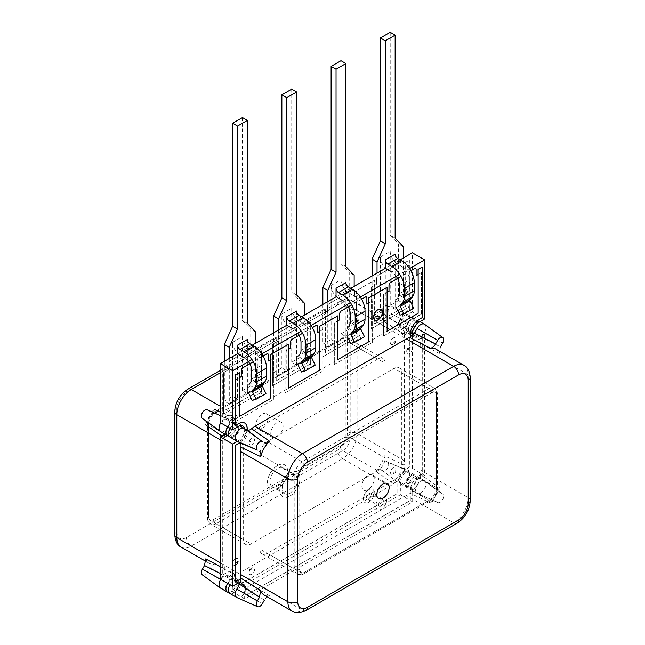 <?xml version="1.0" encoding="UTF-8"?>
<svg xmlns="http://www.w3.org/2000/svg" width="645" height="645" viewBox="0 0 645 645"><rect width="100%" height="100%" fill="white"/><g stroke="black" fill="none" stroke-linecap="round" stroke-linejoin="round"><path stroke-width="0.48" stroke-dasharray="3.23 2.42" d="M288.613 349.324L285.122 351.348L285.122 392.861L322.992 370.94L322.992 329.426L319.541 331.417L319.541 370.085L288.517 388L288.517 344.212M285.122 392.861L322.992 370.94M323.04 370.964L322.992 329.426M317.622 332.522L317.574 326.378A2.193 1.266 120 0 0 317.147 325.394M323.04 329.45L319.646 331.417M312.365 327.596L302.513 333.288M312.39 327.644L302.537 333.328M288.613 349.267L285.074 351.315L285.074 392.829M239.368 377.76L235.868 379.776L235.868 421.298L273.794 399.4L273.746 357.854L270.295 359.846L270.295 398.521L239.271 416.428L239.271 372.6M273.794 399.4L273.746 357.854M268.376 360.958L268.328 354.815A2.193 1.266 120 0 0 267.893 353.823M273.794 357.886L270.392 359.846M263.112 356.032L253.267 361.716M263.136 356.072L253.292 361.764M239.368 377.704L235.82 379.752L235.82 421.266L273.746 399.368M337.867 320.896L334.32 322.887L334.32 364.401L372.246 342.503L372.246 300.989L368.795 302.981L368.795 341.648L337.77 359.563L337.77 315.776M334.368 322.911L334.32 364.401M334.368 364.425L372.246 342.503M372.294 342.535L372.246 300.989M366.876 304.085L366.828 297.95A2.193 1.266 120 0 0 366.392 296.958M372.294 301.013L368.892 302.981M361.611 299.167L351.767 304.851M361.635 299.207L351.791 304.892M337.867 320.839L334.32 322.887M387.113 292.459L383.573 294.451L383.573 335.964L421.491 314.067L421.491 272.553L418.049 274.544L418.049 313.22L387.016 331.127L387.016 287.339M383.622 294.475L383.573 335.964M383.622 335.989L421.491 314.067M421.54 314.099L421.491 272.553M416.122 275.657L416.073 269.513A2.193 1.266 120 0 0 415.646 268.522M421.54 272.585L418.145 274.544M410.865 270.731L401.013 276.415M410.889 270.771L401.037 276.463M387.113 292.403L383.573 294.451M381.187 496.803A7.659 4.426 120 0 0 376.18 503.56A7.659 4.426 120 0 0 377.357 509.695A7.659 4.426 120 0 0 381.187 509.316A7.659 4.426 120 0 0 386.194 502.568A7.659 4.426 120 0 0 385.017 496.424A7.659 4.426 120 0 0 381.187 496.803M381.139 496.779A7.659 4.426 120 0 0 376.132 503.527A7.659 4.426 120 0 0 377.309 509.671A7.659 4.426 120 0 0 381.139 509.284A7.659 4.426 120 0 0 386.145 502.536A7.659 4.426 120 0 0 384.968 496.4A7.659 4.426 120 0 0 381.139 496.779M368.779 502.149A7.659 4.426 120 0 0 373.778 495.4A7.659 4.426 120 0 0 372.608 489.257A7.659 4.426 120 0 0 368.779 489.636A7.659 4.426 120 0 0 363.772 496.392A7.659 4.426 120 0 0 364.941 502.528A7.659 4.426 120 0 0 368.779 502.149M368.827 489.668A7.659 4.426 -60 0 1 372.657 489.289A7.659 4.426 -60 0 1 373.826 495.425A7.659 4.426 -60 0 1 368.827 502.181A7.659 4.426 -60 0 1 364.997 502.56A7.659 4.426 -60 0 1 363.82 496.416A7.659 4.426 -60 0 1 368.827 489.668M289.879 493.151A10.796 6.232 120 0 0 296.926 483.637A10.796 6.232 120 0 0 295.273 474.986A10.796 6.232 120 0 0 289.879 475.518A10.796 6.232 120 0 0 282.824 485.032A10.796 6.232 120 0 0 284.477 493.683A10.796 6.232 120 0 0 289.879 493.151M277.568 486.04A10.796 6.232 120 0 0 284.614 476.526A10.796 6.232 120 0 0 282.962 467.875A10.796 6.232 120 0 0 277.568 468.415A10.796 6.232 120 0 0 270.513 477.929A10.796 6.232 120 0 0 272.166 486.58A10.796 6.232 120 0 0 277.568 486.04M381.139 505.874A3.483 2.008 120 0 0 383.412 502.81A3.483 2.008 120 0 0 382.88 500.012A3.483 2.008 120 0 0 381.139 500.189A3.483 2.008 120 0 0 378.865 503.261A3.483 2.008 120 0 0 379.397 506.051A3.483 2.008 120 0 0 381.139 505.874M368.827 498.77A3.483 2.008 120 0 0 371.101 495.699A3.483 2.008 120 0 0 370.569 492.909A3.483 2.008 120 0 0 368.827 493.078A3.483 2.008 120 0 0 366.545 496.15A3.483 2.008 120 0 0 367.086 498.94A3.483 2.008 120 0 0 368.827 498.77M371.254 287.339L371.254 328.853L409.18 306.964L409.18 265.45L403.762 268.57L403.762 262.402A2.193 1.266 120 0 0 403.31 261.402A2.193 1.266 120 0 0 402.214 261.507L378.228 275.359A2.193 1.266 120 0 0 376.672 278.043L376.672 284.211L371.206 287.315L371.254 328.853M261.427 392.265L261.427 350.751L256.017 353.879L256.017 347.703A2.193 1.266 120 0 0 255.557 346.704A2.193 1.266 120 0 0 254.461 346.808L230.475 360.66A2.193 1.266 120 0 0 228.927 363.345L228.927 369.512L223.509 372.641L223.509 414.154L261.427 392.265L261.427 350.751M220.364 579.178L226.185 575.824A8.708 5.023 -60 0 1 230.531 575.388A8.708 5.023 -60 0 1 232.337 579.379L232.337 591.788L400.351 494.779L400.351 482.379A8.708 5.023 -60 0 1 406.503 471.713L412.324 468.351L412.324 326.072L406.503 329.426A8.708 5.023 -60 0 1 402.149 329.861A8.708 5.023 -60 0 1 400.819 322.879A8.708 5.023 -60 0 1 406.503 315.212L412.324 311.849L412.324 252.784M220.364 422.677L226.185 419.323A8.708 5.023 -60 0 1 230.531 418.887A8.708 5.023 -60 0 1 231.869 425.869A8.708 5.023 -60 0 1 226.185 433.537L225.024 434.206M400.069 259.854L385.613 268.199M350.815 288.291L336.359 296.636M301.57 316.727L287.114 325.072M252.316 345.156L237.86 353.508M272.754 385.726L310.68 363.828L310.68 322.315L305.262 325.443L305.262 319.275A2.193 1.266 120 0 0 304.811 318.267A2.193 1.266 120 0 0 303.714 318.38L279.728 332.223A2.193 1.266 120 0 0 278.172 334.908L278.172 341.084L272.754 344.212L272.706 385.694L310.68 363.828M322.008 315.776L322.008 357.29L359.926 335.392L359.926 293.878L354.516 297.006L354.516 290.839A2.193 1.266 120 0 0 354.057 289.831A2.193 1.266 120 0 0 352.96 289.944L328.974 303.787A2.193 1.266 120 0 0 327.426 306.48L327.426 312.648L321.96 315.744L322.008 357.29M232.337 591.788L244.649 598.891L412.663 501.891L412.663 489.482A8.708 5.023 -60 0 1 418.815 478.824L424.636 475.462L424.636 333.175L418.815 336.537A8.708 5.023 -60 0 1 414.469 336.964A8.708 5.023 -60 0 1 413.01 335.134M240.529 582.153A8.708 5.023 -60 0 1 242.851 582.5A8.708 5.023 -60 0 1 244.649 586.482L244.649 598.891M244.511 428.57A8.708 5.023 -60 0 1 238.497 440.648L237.336 441.317M409.567 268.586L399.715 274.278M360.321 297.022L350.469 302.707M311.067 325.459L301.215 331.143M261.822 353.895L251.969 359.579M412.324 311.849L424.636 318.961M412.324 326.072L424.636 333.175M412.324 468.351L424.636 475.462M400.351 494.779L412.663 501.891M310.632 363.804L310.68 322.315M310.632 322.282L305.262 325.443M305.214 325.411L305.214 319.243A2.193 1.266 120 0 0 304.762 318.243A2.193 1.266 120 0 0 303.666 318.348L279.68 332.199A2.193 1.266 120 0 0 278.124 334.884L278.172 341.084M278.124 341.052L272.754 344.212M272.706 344.18L272.706 385.694M261.378 350.719L256.017 353.879M255.96 353.847L255.96 347.679A2.193 1.266 120 0 0 255.509 346.671A2.193 1.266 120 0 0 254.412 346.784L230.426 360.628A2.193 1.266 120 0 0 228.878 363.312L228.927 369.512M228.878 369.488L223.509 372.641M223.46 372.617L223.509 414.154M223.46 414.13L261.378 392.233M321.96 357.257L359.926 335.392M359.878 335.368L359.926 293.878M359.878 293.854L354.516 297.006M354.46 296.982L354.46 290.806A2.193 1.266 120 0 0 354.008 289.807A2.193 1.266 120 0 0 352.912 289.911L328.926 303.763A2.193 1.266 120 0 0 327.378 306.448L327.426 312.648M327.378 312.615L321.96 315.744M371.206 328.829L409.18 306.964M409.132 306.931L409.18 265.45M409.132 265.418L403.762 268.57M403.714 268.546L403.714 262.378A2.193 1.266 120 0 0 403.262 261.37A2.193 1.266 120 0 0 402.166 261.483L378.18 275.326A2.193 1.266 120 0 0 376.624 278.011L376.672 284.211M376.624 284.187L371.206 287.315M289.879 495.997A14.279 8.24 120 0 0 299.207 483.411A14.279 8.24 120 0 0 297.014 471.971A14.279 8.24 120 0 0 289.879 472.68A14.279 8.24 120 0 0 280.551 485.258A14.279 8.24 120 0 0 282.736 496.698A14.279 8.24 120 0 0 289.879 495.997M289.976 496.053A14.279 8.24 120 0 0 299.304 483.468A14.279 8.24 120 0 0 297.111 472.027A14.279 8.24 120 0 0 289.976 472.737A14.279 8.24 120 0 0 280.648 485.314A14.279 8.24 120 0 0 282.833 496.755A14.279 8.24 120 0 0 289.976 496.053M381.09 309.334A6.265 3.62 120 0 0 381.042 309.31A6.265 3.62 120 0 0 377.906 309.616A6.265 3.62 120 0 0 373.81 315.139A6.265 3.62 120 0 0 374.769 320.162A6.265 3.62 120 0 0 374.818 320.194M241.012 579.146A12.191 7.039 -60 0 1 244.689 579.541A12.191 7.039 -60 0 1 247.212 585.12L247.212 594.682L410.301 500.528L410.301 490.966A12.191 7.039 -60 0 1 418.919 476.034L422.273 474.099L422.273 337.504L418.919 339.439A12.191 7.039 -60 0 1 412.824 340.044A12.191 7.039 -60 0 1 410.647 337.053M247.124 430.062A12.191 7.039 -60 0 1 239.795 442.752M235.143 582.024L238.497 580.089A12.191 7.039 -60 0 1 244.592 579.484A12.191 7.039 -60 0 1 247.116 585.063L247.116 594.625L410.196 500.472L410.196 490.91A12.191 7.039 -60 0 1 418.815 475.978L422.177 474.043L422.177 337.44L418.815 339.383A12.191 7.039 -60 0 1 412.727 339.988A12.191 7.039 -60 0 1 410.857 330.216A12.191 7.039 -60 0 1 418.815 319.477L422.177 317.542L422.177 266.998M235.143 425.523L238.497 423.588A12.191 7.039 -60 0 1 244.592 422.983A12.191 7.039 -60 0 1 244.64 423.007M247.027 430.013A12.191 7.039 -60 0 1 239.706 442.688M277.568 465.569A14.279 8.24 -60 0 1 284.703 464.86A14.279 8.24 -60 0 1 286.896 476.3A14.279 8.24 -60 0 1 277.568 488.886A14.279 8.24 -60 0 1 270.424 489.595A14.279 8.24 -60 0 1 268.239 478.155A14.279 8.24 -60 0 1 277.568 465.569M277.463 465.513A14.279 8.24 -60 0 1 284.606 464.803A14.279 8.24 -60 0 1 286.791 476.244A14.279 8.24 -60 0 1 277.463 488.829A14.279 8.24 -60 0 1 270.328 489.539A14.279 8.24 -60 0 1 268.135 478.098A14.279 8.24 -60 0 1 277.463 465.513M397.788 483.742L397.788 493.304L234.699 587.466L234.699 577.896A12.191 7.039 120 0 0 232.176 572.317A12.191 7.039 120 0 0 226.081 572.921L222.727 574.856L222.727 438.261L226.081 436.326A12.191 7.039 120 0 0 234.046 425.587A12.191 7.039 120 0 0 232.176 415.815A12.191 7.039 120 0 0 226.081 416.42L222.727 418.355L222.727 367.819L226.855 365.433L226.855 409.269L257.887 391.354L257.887 347.566L276.108 337.045L276.108 380.832L307.133 362.917L307.133 319.13L325.354 308.608L325.354 352.396L356.387 334.481L356.387 290.693L374.608 280.172L374.608 323.967L405.632 306.053L405.632 262.217L409.76 259.83L409.76 310.374L406.406 312.309A12.191 7.039 120 0 0 398.449 323.048A12.191 7.039 120 0 0 400.311 332.82A12.191 7.039 120 0 0 406.406 332.215L409.76 330.28L409.76 466.875L406.406 468.81A12.191 7.039 120 0 0 397.788 483.742L397.884 493.361L234.804 587.522L234.804 577.952A12.191 7.039 120 0 0 232.273 572.373A12.191 7.039 120 0 0 226.185 572.978L222.823 574.913L222.823 438.318L226.185 436.383A12.191 7.039 120 0 0 234.143 425.644A12.191 7.039 120 0 0 232.273 415.872A12.191 7.039 120 0 0 226.185 416.476L222.823 418.412L222.823 367.876L226.951 365.489L226.951 409.325L257.984 391.41L257.984 347.623L276.205 337.101L276.205 380.889L307.23 362.974L307.23 319.186L325.459 308.665L325.459 352.452L356.483 334.545L356.483 290.75L374.705 280.228L374.705 324.024L405.729 306.109L405.729 262.273L409.857 259.887L409.857 310.43L406.503 312.365A12.191 7.039 120 0 0 398.546 323.105A12.191 7.039 120 0 0 400.408 332.876A12.191 7.039 120 0 0 406.503 332.272L409.857 330.337L409.857 466.932L406.503 468.867A12.191 7.039 120 0 0 397.884 483.798M405.391 327.031A4.717 2.725 120 0 0 402.311 331.183A4.717 2.725 120 0 0 403.028 334.965A4.717 2.725 120 0 0 405.391 334.731A4.717 2.725 120 0 0 408.47 330.579A4.717 2.725 120 0 0 407.745 326.797A4.717 2.725 120 0 0 405.391 327.031M405.342 326.999A4.717 2.725 120 0 0 402.254 331.159A4.717 2.725 120 0 0 402.98 334.932A4.717 2.725 120 0 0 405.342 334.699A4.717 2.725 120 0 0 408.422 330.546A4.717 2.725 120 0 0 407.696 326.765A4.717 2.725 120 0 0 405.342 326.999M398.481 300.586L390.217 305.351L395.143 308.197L403.407 303.424L398.481 300.586L398.481 243.939L390.217 235.272L395.143 238.118M395.143 308.197L395.143 254.17M403.407 303.424L403.407 257.927M377.035 273.158L377.035 318.654L385.291 313.881L385.291 268.385M403.407 246.785L398.481 243.939M372.109 275.995L372.109 315.808L380.373 311.035L385.291 313.881M377.035 318.654L372.109 315.808M390.217 305.351L390.217 251.324L380.373 257.016L380.373 311.035M390.217 32.25L390.217 235.272M396.199 276.302A10.965 6.329 60 0 0 391.749 272.117L401.601 266.425A10.965 6.329 60 0 1 409.357 279.865L409.357 287.952A8.224 4.749 60 0 1 408.422 291.064L405.931 294.056A8.224 4.749 -120 0 0 406.189 301.949L409.793 309.463L413.703 308.262M399.948 315.147L409.793 309.463M408.422 291.064L398.57 296.748L396.078 299.748A8.224 4.749 -120 0 0 396.344 307.633L406.189 301.949M401.601 266.425L397.602 264.119A10.449 6.031 60 0 1 395.143 262.209A10.449 6.031 60 0 1 390.217 251.324M380.373 257.016A10.449 6.031 -120 0 0 385.291 267.901M349.227 329.014L340.971 333.788L345.897 336.625L354.153 331.861L349.227 329.014L349.227 272.375L340.971 263.708L345.897 266.554M345.897 336.625L345.897 282.607M354.153 331.861L354.153 286.364M327.781 301.586L327.781 347.083L336.045 342.318L336.045 296.821M354.153 275.213L349.227 272.375M322.855 304.432L322.855 344.245L331.119 339.472L336.045 342.318M327.781 347.083L322.855 344.245M340.971 333.788L340.971 279.761L331.119 285.445L331.119 339.472M340.971 60.686L340.971 263.708M346.954 304.738A10.965 6.329 60 0 0 342.503 300.546L352.355 294.862A10.965 6.329 60 0 1 360.112 308.294L360.112 316.381A8.224 4.749 60 0 1 359.168 319.501L356.685 322.492A8.224 4.749 -120 0 0 356.943 330.385L360.547 337.891L364.457 336.69M350.695 343.583L360.547 337.891M359.168 319.501L349.324 325.185L346.833 328.176A8.224 4.749 -120 0 0 347.091 336.069L356.943 330.385M352.355 294.862L348.356 292.556A10.449 6.031 60 0 1 345.897 290.645A10.449 6.031 60 0 1 340.971 279.761M331.119 285.445A10.449 6.031 -120 0 0 336.045 296.329M299.981 357.451L291.717 362.224L296.644 365.062L304.908 360.297L299.981 357.451L299.981 300.804L291.717 292.145L296.644 294.983M296.644 365.062L296.644 311.035M304.908 360.297L304.908 314.8M278.535 330.022L278.535 375.519L286.791 370.754L286.791 325.257M304.908 303.65L299.981 300.804M273.609 332.868L273.609 372.673L281.865 367.908L286.791 370.754M278.535 375.519L273.609 372.673M291.717 362.224L291.717 308.197L281.865 313.881L281.865 367.908M291.717 89.115L291.717 292.145M297.7 333.175A10.965 6.329 60 0 0 293.249 328.982L303.102 323.298A10.965 6.329 60 0 1 310.858 336.73L310.858 344.817A8.224 4.749 60 0 1 309.923 347.929L307.431 350.928A8.224 4.749 -120 0 0 307.689 358.814L311.293 366.328L315.203 365.126M301.449 372.012L311.293 366.328M309.923 347.929L300.07 353.621L297.579 356.612A8.224 4.749 -120 0 0 297.845 364.506L307.689 358.814M303.102 323.298L299.103 320.992A10.449 6.031 60 0 1 296.644 319.082A10.449 6.031 60 0 1 291.717 308.197M281.865 313.881A10.449 6.031 -120 0 0 286.791 324.766M250.728 385.887L242.472 390.652L247.398 393.498L255.654 388.725L250.728 385.887L250.728 329.24L242.472 320.573L247.398 323.419M247.398 393.498L247.398 339.472M255.654 388.725L255.654 343.237M229.281 358.459L229.281 403.955L237.545 399.182L237.545 353.686M255.654 332.086L250.728 329.24M224.355 361.305L224.355 401.109L232.619 396.344L237.545 399.182M229.281 403.955L224.355 401.109M242.472 390.652L242.472 336.625L232.619 342.318L232.619 396.344M242.472 117.551L242.472 320.573M248.454 361.611A10.965 6.329 60 0 0 244.004 357.419L253.856 351.735A10.965 6.329 60 0 1 261.612 365.167L261.612 373.253A8.224 4.749 60 0 1 260.669 376.366L258.177 379.357A8.224 4.749 -120 0 0 258.443 387.25L262.047 394.764L265.958 393.563M252.195 400.448L262.047 394.764M260.669 376.366L250.824 382.05L248.333 385.049A8.224 4.749 -120 0 0 248.591 392.942L258.443 387.25M253.856 351.735L249.857 349.421A10.449 6.031 60 0 1 247.398 347.518A10.449 6.031 60 0 1 242.472 336.625M232.619 342.318A10.449 6.031 -120 0 0 237.545 353.202M368.053 475.373A8.708 5.023 -60 0 1 372.407 474.938A8.708 5.023 -60 0 1 373.745 481.92A8.708 5.023 -60 0 1 368.053 489.587A8.708 5.023 -60 0 1 363.699 490.023A8.708 5.023 -60 0 1 362.369 483.041A8.708 5.023 -60 0 1 368.053 475.373M409.43 483.339A3.83 2.209 -60 0 1 406.721 481.775A3.83 2.209 -60 0 1 409.43 477.082L409.43 477.082A3.83 2.209 -60 0 1 412.131 478.646A3.83 2.209 -60 0 1 409.43 483.339M407.745 478.05L409.43 477.082L407.745 478.05A1.451 0.839 120 0 0 406.721 479.832A1.451 0.839 120 0 0 407.745 480.42A1.451 0.839 120 0 0 408.769 478.646A1.451 0.839 120 0 0 407.745 478.05L406.721 479.832L406.721 481.775M250.147 569.043L251.824 568.068A3.83 2.209 -60 0 1 254.533 569.632A3.83 2.209 -60 0 1 251.824 574.324A3.83 2.209 -60 0 1 249.115 572.76A3.83 2.209 -60 0 1 251.824 568.068L250.147 569.043A1.451 0.839 120 0 0 249.115 570.817A1.451 0.839 120 0 0 250.147 571.414A1.451 0.839 120 0 0 251.171 569.632A1.451 0.839 120 0 0 250.147 569.043L249.115 570.817L249.115 572.76M251.824 444.663A3.83 2.209 -60 0 1 249.115 443.099A3.83 2.209 -60 0 1 251.824 438.406L251.824 438.406A3.83 2.209 -60 0 1 254.533 439.971A3.83 2.209 -60 0 1 251.824 444.663M250.147 439.374L251.824 438.406L250.147 439.374A1.451 0.839 120 0 0 249.115 441.156A1.451 0.839 120 0 0 250.147 441.752A1.451 0.839 120 0 0 251.171 439.971A1.451 0.839 120 0 0 250.147 439.374L249.115 441.156L249.115 443.099M407.745 348.389L409.43 347.421A3.83 2.209 -60 0 1 412.131 348.985A3.83 2.209 -60 0 1 409.43 353.67A3.83 2.209 -60 0 1 406.721 352.106A3.83 2.209 -60 0 1 409.43 347.421L407.745 348.389A1.451 0.839 120 0 0 406.721 350.171A1.451 0.839 120 0 0 407.745 350.759A1.451 0.839 120 0 0 408.769 348.985A1.451 0.839 120 0 0 407.745 348.389L406.721 350.171L406.721 352.106M413.897 489.055A7.313 4.225 -60 0 1 410.236 489.418A7.313 4.225 -60 0 1 409.115 483.557A7.313 4.225 -60 0 1 413.897 477.115A7.313 4.225 -60 0 1 417.549 476.752A7.313 4.225 -60 0 1 418.669 482.613A7.313 4.225 -60 0 1 413.897 489.055M420.79 493.038A7.313 4.225 -60 0 1 417.363 493.522A7.313 4.225 -60 0 1 417.13 493.401A7.313 4.225 -60 0 1 416.009 487.539A7.313 4.225 -60 0 1 420.79 481.097A7.313 4.225 -60 0 1 424.442 480.735A7.313 4.225 -60 0 1 424.668 480.88A7.313 4.225 -60 0 1 425.507 486.798A7.313 4.225 -60 0 1 420.79 493.038M230.088 584.797A7.313 4.225 -60 0 1 233.571 581.226A7.313 4.225 -60 0 1 237.223 580.863A7.313 4.225 -60 0 1 238.344 586.724A7.313 4.225 -60 0 1 233.571 593.166A7.313 4.225 -60 0 1 229.91 593.529M246.882 588.498L264.402 600.1C265.893 597.673 267.602 596.23 269.537 595.787L251.566 584.289L246.882 588.498L244.124 593.287A7.313 4.225 -60 0 1 240.464 597.149A7.313 4.225 -60 0 1 237.037 597.633M236.804 589.062A7.313 4.225 -60 0 1 240.464 585.209A7.313 4.225 -60 0 1 244.124 584.846A7.313 4.225 -60 0 1 244.124 593.287L262.281 603.768M230.088 428.288A7.313 4.225 -60 0 1 233.571 424.724A7.313 4.225 -60 0 1 237.223 424.362A7.313 4.225 -60 0 1 238.344 430.223A7.313 4.225 -60 0 1 233.571 436.665A7.313 4.225 -60 0 1 229.91 437.028M244.124 428.344A7.313 4.225 -60 0 1 245.245 434.198A7.313 4.225 -60 0 1 240.464 440.648A7.313 4.225 -60 0 1 236.804 441.011M413.897 332.554A7.313 4.225 -60 0 1 410.236 332.917A7.313 4.225 -60 0 1 409.115 327.055A7.313 4.225 -60 0 1 413.897 320.613A7.313 4.225 -60 0 1 417.549 320.251A7.313 4.225 -60 0 1 418.669 326.112A7.313 4.225 -60 0 1 413.897 332.554M424.668 324.379A7.313 4.225 -60 0 1 424.442 332.675A7.313 4.225 -60 0 1 420.79 336.537A7.313 4.225 -60 0 1 417.13 336.9A7.313 4.225 -60 0 1 417.13 328.458M394.014 480.138L267.24 553.329A10.449 6.031 -60 0 1 262.015 553.845A10.449 6.031 -60 0 1 259.854 549.064L259.854 454.403A10.449 6.031 -60 0 1 267.24 441.607L394.014 368.416A10.449 6.031 -60 0 1 399.239 367.9A10.449 6.031 -60 0 1 401.4 372.681L401.4 467.343A10.449 6.031 -60 0 1 394.014 480.138L428.981 500.326A10.449 6.031 120 0 0 436.367 487.531L401.4 467.343M420.379 474.486C420 476.768 420.435 478.316 421.677 479.138L442.607 493.981A4.918 2.838 -60 0 1 442.752 494.078A4.918 2.838 -60 0 1 442.607 499.665A4.918 2.838 -60 0 1 437.842 502.584A4.918 2.838 -60 0 1 437.681 502.503L414.364 491.804C413.034 491.143 411.478 491.538 409.688 492.998L430.425 502.906A20.567 11.876 120 0 0 439.318 487.491L420.379 474.486A20.567 11.876 120 0 0 420.79 470.278L420.79 347.357A20.567 11.876 120 0 0 420.379 343.624L439.318 353.436L440.487 346.833L421.677 337.464L420.379 343.624M251.566 584.289A20.567 11.876 120 0 0 255.009 582.782L406.245 495.465A20.567 11.876 120 0 0 409.688 492.998M442.607 343.156L424.442 332.675L421.677 337.464M439.318 487.491C438.737 490.063 439.124 491.821 440.487 492.756L421.475 479.009L442.607 493.981M435.883 349.114A20.567 11.876 -60 0 1 439.318 353.436M269.537 595.787A20.567 11.876 -60 0 1 264.079 594.972M430.425 502.906C432.36 501.117 434.069 500.576 435.569 501.278L437.681 502.503M262.023 414.154A8.708 5.023 -60 0 1 266.377 413.719A8.708 5.023 -60 0 1 267.707 420.701A8.708 5.023 -60 0 1 262.023 428.369A8.708 5.023 -60 0 1 257.669 428.804A8.708 5.023 -60 0 1 256.331 421.822A8.708 5.023 -60 0 1 262.023 414.154M276.947 436.988A8.708 5.023 120 0 0 282.631 429.312A8.708 5.023 120 0 0 281.301 422.338A8.708 5.023 120 0 0 276.947 422.765A8.708 5.023 120 0 0 271.255 430.441A8.708 5.023 120 0 0 272.593 437.415A8.708 5.023 120 0 0 276.947 436.988M393.176 338.036A3.83 2.209 120 0 0 390.467 342.729A3.83 2.209 120 0 0 393.176 344.293L393.176 344.293A3.83 2.209 120 0 0 395.885 339.601A3.83 2.209 120 0 0 393.176 338.036M394.853 343.317L393.176 344.293L394.853 343.317A1.451 0.839 -60 0 1 393.829 342.729A1.451 0.839 -60 0 1 394.853 340.947A1.451 0.839 -60 0 1 395.885 341.544A1.451 0.839 -60 0 1 394.853 343.317L395.885 341.544L395.885 339.601M237.255 434.311L235.57 435.278A3.83 2.209 120 0 0 238.279 430.586A3.83 2.209 120 0 0 235.57 429.022A3.83 2.209 120 0 0 232.869 433.714A3.83 2.209 120 0 0 235.57 435.278L237.255 434.311A1.451 0.839 -60 0 1 236.231 433.714A1.451 0.839 -60 0 1 237.255 431.932A1.451 0.839 -60 0 1 238.279 432.529A1.451 0.839 -60 0 1 237.255 434.311L238.279 432.529L238.279 430.586M235.57 558.683A3.83 2.209 120 0 0 232.869 563.375A3.83 2.209 120 0 0 235.57 564.939L235.57 564.939A3.83 2.209 120 0 0 238.279 560.247A3.83 2.209 120 0 0 235.57 558.683M237.255 563.972L235.57 564.939L237.255 563.972A1.451 0.839 -60 0 1 236.231 563.375A1.451 0.839 -60 0 1 237.255 561.601A1.451 0.839 -60 0 1 238.279 562.19A1.451 0.839 -60 0 1 237.255 563.972L238.279 562.19L238.279 560.247M394.853 472.978L393.176 473.954A3.83 2.209 120 0 0 395.885 469.262A3.83 2.209 120 0 0 393.176 467.698A3.83 2.209 120 0 0 390.467 472.39A3.83 2.209 120 0 0 393.176 473.954L394.853 472.978A1.451 0.839 -60 0 1 393.829 472.39A1.451 0.839 -60 0 1 394.853 470.608A1.451 0.839 -60 0 1 395.885 471.205A1.451 0.839 -60 0 1 394.853 472.978L395.885 471.205L395.885 469.262M411.429 319.194A7.313 4.225 120 0 0 406.656 325.636A7.313 4.225 120 0 0 407.777 331.498A7.313 4.225 120 0 0 411.429 331.135A7.313 4.225 120 0 0 416.21 324.693A7.313 4.225 120 0 0 415.09 318.832A7.313 4.225 120 0 0 411.429 319.194M404.536 315.212A7.313 4.225 120 0 0 400.876 319.073A7.313 4.225 120 0 0 400.876 327.515A7.313 4.225 120 0 0 404.536 327.152A7.313 4.225 120 0 0 408.196 323.29A7.313 4.225 120 0 0 408.196 314.849A7.313 4.225 120 0 0 407.963 314.728A7.313 4.225 120 0 0 404.536 315.212M228.894 435.947A7.313 4.225 120 0 0 231.103 435.246A7.313 4.225 120 0 0 235.885 428.796A7.313 4.225 120 0 0 234.764 422.943A7.313 4.225 120 0 0 231.103 423.297A7.313 4.225 120 0 0 227.62 426.869M220.364 412.219L235.312 419.363C233.522 420.822 231.966 421.217 230.636 420.556L227.87 418.96A7.313 4.225 120 0 0 227.637 418.839A7.313 4.225 120 0 0 224.21 419.323A7.313 4.225 120 0 0 220.727 422.886M223.525 433.351L204.513 419.597L220.558 431.626A7.313 4.225 120 0 0 224.21 431.263A7.313 4.225 120 0 0 228.991 424.821A7.313 4.225 120 0 0 227.87 418.96L209.431 411.083C210.931 411.784 212.64 411.244 214.575 409.454A20.567 11.876 120 0 0 205.682 424.862C206.263 422.298 205.876 420.54 204.513 419.597L223.323 433.222C224.565 434.045 225 435.593 224.621 437.866L221.904 436.004M228.894 592.449A7.313 4.225 120 0 0 231.103 591.747A7.313 4.225 120 0 0 235.885 585.297A7.313 4.225 120 0 0 234.764 579.444A7.313 4.225 120 0 0 231.103 579.807A7.313 4.225 120 0 0 227.62 583.37M220.558 588.127A7.313 4.225 120 0 0 224.21 587.764A7.313 4.225 120 0 0 227.87 583.902A7.313 4.225 120 0 0 227.87 575.461A7.313 4.225 120 0 0 224.21 575.824A7.313 4.225 120 0 0 220.727 579.387L223.323 574.897L220.364 573.445M411.429 475.696A7.313 4.225 120 0 0 406.656 482.137A7.313 4.225 120 0 0 407.777 487.999A7.313 4.225 120 0 0 411.429 487.636A7.313 4.225 120 0 0 416.21 481.194A7.313 4.225 120 0 0 415.09 475.333A7.313 4.225 120 0 0 411.429 475.696M404.536 471.713A7.313 4.225 120 0 0 399.755 478.155A7.313 4.225 120 0 0 400.876 484.016L400.876 484.016A7.313 4.225 120 0 0 404.536 483.653A7.313 4.225 120 0 0 409.317 477.211A7.313 4.225 120 0 0 408.196 471.35L408.196 471.35A7.313 4.225 120 0 0 404.536 471.713M202.248 574.784A4.918 2.838 120 0 0 204.852 574.639A4.918 2.838 120 0 0 207.319 572.042L209.431 568.366L230.636 579.113L235.312 574.905L214.575 564.061A20.567 11.876 -60 0 1 209.117 563.238A20.567 11.876 -60 0 1 205.682 558.917M377.76 359.031L250.986 432.223A10.449 6.031 120 0 0 243.6 445.018L243.6 539.68A10.449 6.031 120 0 0 245.761 544.461A10.449 6.031 120 0 0 250.986 543.945L377.76 470.753A10.449 6.031 120 0 0 385.146 457.958L385.146 363.296A10.449 6.031 120 0 0 382.985 358.515A10.449 6.031 120 0 0 377.76 359.031L342.793 338.843A10.449 6.031 -60 0 1 348.018 338.327A10.449 6.031 -60 0 1 350.179 343.108L385.146 363.296M404.125 334.239L405.431 328.079L385.525 315.099L387.637 311.43A4.918 2.838 120 0 0 387.484 305.666A4.918 2.838 120 0 0 382.719 308.584L400.876 319.073L398.118 323.863L393.434 328.071L375.463 316.566A20.567 11.876 -60 0 1 380.921 317.388A20.567 11.876 -60 0 1 384.356 321.71L404.125 334.239A20.567 11.876 -60 0 1 404.536 337.972L404.536 460.893A20.567 11.876 -60 0 1 404.125 465.11L384.356 455.757C383.775 458.329 384.162 460.087 385.525 461.03L405.431 469.753C404.189 468.931 403.754 467.383 404.125 465.11M235.312 419.363A20.567 11.876 -60 0 1 238.755 416.896L389.991 329.579A20.567 11.876 -60 0 1 393.434 328.071M220.364 566.552L224.621 568.737A20.567 11.876 -60 0 1 224.21 565.004L224.21 442.083A20.567 11.876 -60 0 1 224.621 437.866M224.621 568.737L223.323 574.897M207.319 572.042L227.87 583.902L230.636 579.113M393.434 483.613C395.224 482.154 396.78 481.759 398.118 482.42L380.598 469.544C379.107 468.842 377.398 469.383 375.463 471.173L393.434 483.613A20.567 11.876 -60 0 1 389.991 486.08L238.755 573.397A20.567 11.876 -60 0 1 235.312 574.905M398.118 482.42L382.719 470.769A4.918 2.838 120 0 0 387.637 467.931A4.918 2.838 120 0 0 387.637 462.247L385.525 461.03M387.637 462.247L405.431 469.753M405.431 328.079L408.196 323.29L387.637 311.43M375.463 471.173A20.567 11.876 120 0 0 384.356 455.757M380.598 469.544L382.719 470.769M214.575 564.061C212.64 564.504 210.931 565.939 209.431 568.366M375.463 316.566C377.398 316.123 379.107 314.687 380.598 312.261L398.118 323.863M382.719 308.584L380.598 312.261M385.525 315.099L384.356 321.71M232.337 579.379L244.649 586.482M226.185 575.824L238.497 582.935M226.185 433.537L238.497 440.648M226.185 419.323L238.497 426.426M406.503 315.212L418.815 322.323M406.503 329.426L418.815 336.537M406.503 471.713L418.815 478.824M400.351 482.379L412.663 489.482M396.078 299.748L405.931 294.056M399.505 293.636L409.357 287.952M399.505 285.55L409.357 279.865M387.758 269.812L397.602 264.119M346.833 328.176L356.685 322.492M350.259 322.073L360.112 316.381M350.259 313.986L360.112 308.294M338.504 298.24L348.356 292.556M297.579 356.612L307.431 350.928M301.005 350.501L310.858 344.817M301.005 342.414L310.858 336.73M289.258 326.676L299.103 320.992M248.333 385.049L258.177 379.357M251.76 378.938L261.612 373.253M251.76 370.851L261.612 365.167M240.005 355.113L249.857 349.421M407.455 349.792L407.455 349.026L407.455 349.792M249.857 440.777L249.857 440.019L249.857 440.777M249.857 570.438L249.857 569.68L249.857 570.438M407.455 479.453L407.455 478.687L407.455 479.453M463.957 365.328A20.567 11.876 -60 0 1 468.214 374.737L420.79 347.357M470.253 377.583A6.966 4.023 0 0 0 468.214 374.737L468.214 497.658A20.567 11.876 -60 0 1 453.677 522.845L302.432 610.162L255.009 582.782M305.915 610.509A6.966 4.023 60 0 1 302.432 610.162A20.567 11.876 -60 0 1 292.153 611.178M457.16 523.192A6.966 4.023 60 0 1 453.677 522.845L406.245 495.465M470.253 500.504A6.966 4.023 0 0 0 468.214 497.658L420.79 470.278M436.367 395.708L436.367 490.377A6.966 4.023 -60 0 1 431.441 498.907L304.674 572.091A6.966 4.023 -60 0 1 299.748 569.253L299.748 474.591A6.966 4.023 -60 0 1 304.674 466.061L431.441 392.87A6.966 4.023 -60 0 1 436.367 395.708A3.483 2.008 180 0 0 437.383 394.288C437.286 391.33 436.23 389.266 434.206 388.088A10.449 6.031 120 0 1 436.367 392.87A3.483 2.008 180 0 1 437.383 394.288L437.383 488.95A3.483 2.008 180 0 0 436.367 487.531L436.367 392.87L401.4 372.681M399.239 367.9L434.206 388.088A10.449 6.031 120 0 0 428.981 388.604L394.014 368.416M431.441 392.87A3.483 2.008 -120 0 0 428.981 388.604L302.207 461.796L267.24 441.607M304.674 466.061A3.483 2.008 -120 0 0 302.207 461.796A10.449 6.031 120 0 0 294.821 474.591L259.854 454.403M299.748 474.591A3.483 2.008 180 0 1 294.821 474.591L294.821 569.253L259.854 549.064M299.748 569.253A3.483 2.008 180 0 1 294.821 569.253A10.449 6.031 120 0 0 296.982 574.034A10.449 6.031 120 0 0 302.207 573.518L267.24 553.329M262.015 553.845L296.982 574.034C300.078 575.09 302.4 574.977 303.948 573.687A3.483 2.008 -120 0 1 302.207 573.518L428.981 500.326A3.483 2.008 -120 0 0 430.723 500.496A3.483 2.008 -120 0 0 431.441 498.907M436.367 490.377A3.483 2.008 180 0 0 437.383 488.95C437.052 493.893 434.835 497.738 430.723 500.496L303.948 573.687A3.483 2.008 -120 0 0 304.674 572.091M395.143 471.576L395.143 472.342L395.143 471.576M237.545 562.569L237.545 563.335L237.545 562.569M237.545 432.908L237.545 433.674L237.545 432.908M395.143 341.914L395.143 342.68L395.143 341.914M181.043 547.033A20.567 11.876 120 0 0 191.323 546.017L342.568 458.7L389.991 486.08M337.641 450.17L186.405 537.487A13.601 7.853 -60 0 1 176.786 531.932L176.786 409.019A13.601 7.853 -60 0 1 186.405 392.353L337.641 305.037A13.601 7.853 -60 0 1 347.26 310.592L347.26 433.513A13.601 7.853 -60 0 1 337.641 450.17A6.966 4.023 60 0 0 342.568 458.7A20.567 11.876 120 0 0 357.112 433.513L404.536 460.893M186.405 537.487A6.966 4.023 60 0 0 191.323 546.017L238.755 573.397M220.364 562.779L224.21 565.004M220.364 439.866L224.21 442.083M220.364 406.277L238.755 416.896M347.26 433.513A6.966 4.023 180 0 1 357.112 433.513L357.112 310.592A20.567 11.876 120 0 0 352.847 301.175A20.567 11.876 120 0 0 342.568 302.199L389.991 329.579M337.641 305.037A6.966 4.023 60 0 1 339.085 301.852A6.966 4.023 60 0 1 342.568 302.199L220.364 372.745M347.26 310.592A6.966 4.023 180 0 1 357.112 310.592L404.536 337.972M345.252 343.108A6.966 4.023 120 0 0 340.326 340.262L213.56 413.453A6.966 4.023 120 0 0 208.633 421.983L208.633 516.645A6.966 4.023 120 0 0 213.56 519.491L340.326 446.3A6.966 4.023 120 0 0 345.252 437.77L345.252 343.108A3.483 2.008 0 0 1 350.179 343.108L350.179 437.77L385.146 457.958M345.252 437.77A3.483 2.008 0 0 1 350.179 437.77A10.449 6.031 -60 0 1 342.793 450.565L377.76 470.753M340.326 446.3A3.483 2.008 -120 0 0 342.793 450.565L216.019 523.756L250.986 543.945M213.56 519.491A3.483 2.008 -120 0 0 216.019 523.756A10.449 6.031 -60 0 1 210.794 524.272A10.449 6.031 -60 0 1 208.633 519.491L243.6 539.68M208.633 516.645A3.483 2.008 0 0 0 207.617 518.072A3.483 2.008 0 0 0 208.633 519.491L208.633 424.829L243.6 445.018M208.633 421.983A3.483 2.008 0 0 0 207.617 423.41A3.483 2.008 0 0 0 208.633 424.829A10.449 6.031 -60 0 1 216.019 412.034L250.986 432.223M245.761 544.461L210.794 524.272C208.335 522.119 207.271 520.055 207.617 518.072L207.617 423.41C207.948 418.468 210.165 414.622 214.277 411.857A3.483 2.008 -120 0 1 216.019 412.034L342.793 338.843A3.483 2.008 -120 0 0 341.052 338.673A3.483 2.008 -120 0 0 340.326 340.262M174.747 411.857A6.966 4.023 180 0 1 176.786 409.019M186.405 392.353A6.966 4.023 60 0 1 187.84 389.169M174.747 534.778A6.966 4.023 180 0 1 176.786 531.932M382.985 358.515L348.018 338.327C344.922 337.262 342.6 337.383 341.052 338.673L214.277 411.857A3.483 2.008 -120 0 0 213.56 413.453M282.962 467.875L295.273 474.986M370.569 492.909L382.88 500.012M230.531 575.388L242.851 582.5M230.531 418.887L242.851 425.998M402.149 329.861L414.469 336.964M367.086 498.94L379.397 506.051M272.166 486.58L284.477 493.683M372.407 474.938L387.331 483.557M410.236 489.418L417.13 493.401M410.236 332.917L412.8 334.4M413.356 334.723L417.13 336.9M442.752 494.078L424.668 480.88M437.842 502.584L417.363 493.522M417.549 320.251L419.976 321.653M237.223 424.362L239.787 425.837M237.223 580.863L239.787 582.346M240.343 582.661L244.124 584.846M417.549 476.752L424.442 480.735M363.699 490.023L378.623 498.633M281.301 422.338L266.377 413.719M407.777 331.498L400.876 327.515M407.777 487.999L400.876 484.016M220.364 415.622L227.637 418.839M205.908 561.392L209.117 563.238M220.364 370.391L339.085 301.852C345.027 299.087 349.614 298.861 352.847 301.175L380.921 317.388M387.484 305.666L407.963 314.728M415.09 475.333L408.196 471.35M234.764 579.444L227.87 575.461M234.764 422.943L227.87 418.96M415.09 318.832L408.196 314.849M272.593 437.415L257.669 428.804"/><path stroke-width="0.97" d="M410.647 337.053A12.191 7.039 -60 0 1 418.919 319.533L422.273 317.598L422.273 267.054L418.145 269.441L418.145 313.276L387.113 331.183L387.113 287.396L368.892 297.917L368.892 341.705L337.867 359.62L337.867 315.832L319.541 326.297L319.541 331.417L317.622 332.522M319.646 331.417L317.622 332.578L317.622 326.41A2.193 1.266 120 0 0 317.171 325.403A2.193 1.266 120 0 0 316.074 325.515L312.39 327.644M317.147 325.394A2.193 1.266 120 0 0 317.122 325.378A2.193 1.266 120 0 0 316.026 325.483L312.365 327.596M302.513 333.288L292.04 339.334A2.193 1.266 120 0 0 290.484 342.019L290.484 348.187L288.613 349.267M302.537 333.328L292.088 339.359A2.193 1.266 120 0 0 290.54 342.043L290.484 348.187M290.54 348.219L288.613 349.324M337.867 315.832L319.646 326.354L319.646 370.141L288.613 388.056L288.613 344.269L270.295 354.726L270.295 359.846L268.376 360.958M270.392 359.846L268.376 361.015L268.376 354.847A2.193 1.266 120 0 0 267.917 353.839A2.193 1.266 120 0 0 266.82 353.944L263.136 356.072M267.917 353.839L267.869 353.807A2.193 1.266 120 0 0 267.869 353.807A2.193 1.266 120 0 0 266.772 353.92L263.112 356.032M253.267 361.716L242.786 367.763A2.193 1.266 120 0 0 241.238 370.456L241.238 376.624L239.368 377.704M253.292 361.764L242.834 367.795A2.193 1.266 120 0 0 241.286 370.48L241.238 376.624M241.286 376.656L239.368 377.76M387.113 287.396L368.795 297.861L368.795 302.981L366.876 304.085M368.892 302.981L366.876 304.142L366.876 297.974A2.193 1.266 120 0 0 366.416 296.974A2.193 1.266 120 0 0 365.32 297.079L361.635 299.207M366.392 296.958A2.193 1.266 120 0 0 366.368 296.942A2.193 1.266 120 0 0 365.272 297.047L361.611 299.167M351.767 304.851L341.286 310.898A2.193 1.266 120 0 0 339.738 313.583L339.738 319.759L337.867 320.839M351.791 304.892L341.334 310.93A2.193 1.266 120 0 0 339.786 313.615L339.738 319.759M339.786 319.783L337.867 320.896M422.273 267.054L418.049 269.384L418.049 274.544L416.122 275.657M418.145 274.544L416.122 275.713L416.122 269.537A2.193 1.266 120 0 0 415.67 268.538A2.193 1.266 120 0 0 415.622 268.505A2.193 1.266 120 0 0 414.525 268.618L410.865 270.731M415.622 268.505L415.67 268.538A2.193 1.266 120 0 0 414.574 268.642L410.889 270.771M401.013 276.415L390.539 282.462A2.193 1.266 120 0 0 388.983 285.155L388.983 291.322L387.113 292.403M401.037 276.463L390.588 282.494A2.193 1.266 120 0 0 389.04 285.179L388.983 291.322M389.04 291.346L387.113 292.459M225.024 434.206L220.364 436.899L220.364 579.178L232.676 586.289L238.497 582.935A8.708 5.023 -60 0 1 240.529 582.153M237.86 353.508L220.364 363.611L220.364 422.677L232.676 429.788L238.497 426.426A8.708 5.023 -60 0 1 242.851 425.998A8.708 5.023 -60 0 1 244.511 428.57M413.01 335.134A8.708 5.023 -60 0 1 418.815 322.323L424.636 318.961L424.636 259.887L412.324 252.784L400.069 259.854M385.613 268.199L350.815 288.291M336.359 296.636L301.57 316.727M287.114 325.072L252.316 345.156M220.364 436.899L232.676 444.002L232.676 586.289M237.336 441.317L232.676 444.002M220.364 363.611L232.676 370.714L232.676 429.788M424.636 259.887L409.567 268.586M399.715 274.278L360.321 297.022M350.469 302.707L311.067 325.459M301.215 331.143L261.822 353.895M251.969 359.579L232.676 370.714M374.818 320.194A6.265 3.62 120 0 0 377.906 319.856A6.265 3.62 120 0 0 381.985 314.373A6.265 3.62 120 0 0 381.09 309.334M378.002 319.912A6.265 3.62 120 0 0 382.098 314.389A6.265 3.62 120 0 0 381.139 309.366A6.265 3.62 120 0 0 378.002 309.673A6.265 3.62 120 0 0 373.906 315.195A6.265 3.62 120 0 0 374.874 320.218A6.265 3.62 120 0 0 378.002 319.912M288.613 344.269L270.392 354.782L270.392 398.578L239.368 416.493L239.368 372.657L235.24 375.035L235.24 425.579L238.594 423.644A12.191 7.039 -60 0 1 244.689 423.039A12.191 7.039 -60 0 1 247.124 430.062M239.795 442.752A12.191 7.039 -60 0 1 238.594 443.55L235.24 445.485L235.24 582.08L238.594 580.145A12.191 7.039 -60 0 1 241.012 579.146M239.706 442.688A12.191 7.039 -60 0 1 238.497 443.486L235.143 445.429L235.24 582.08M244.64 423.007A12.191 7.039 -60 0 1 247.027 430.013M239.368 372.657L235.143 374.979L235.24 425.579M391.749 266.425A17.931 10.352 60 0 1 404.431 288.396L404.431 296.482A15.19 8.772 60 0 1 402.706 302.231L400.214 305.222A1.258 0.726 -120 0 0 400.255 306.431L403.851 313.946L413.703 308.262L410.099 300.747A1.258 0.726 -120 0 1 410.059 299.538L412.55 296.547A15.19 8.772 60 0 0 414.284 290.79L414.284 282.704A17.931 10.352 60 0 0 401.601 260.741L391.749 266.425L387.758 264.119A3.483 2.008 60 0 1 385.291 259.854L385.291 268.385M403.407 257.927L403.407 246.785L395.143 238.118L395.143 35.096L390.217 32.25L380.373 37.934L380.373 240.956L372.109 259.161L372.109 275.995M380.373 37.934L385.291 40.78L395.143 35.096M385.291 40.78L385.291 243.802L377.035 262.007L377.035 273.158M385.291 243.802L380.373 240.956M377.035 262.007L372.109 259.161M396.344 307.633L399.948 315.147L403.851 313.946M397.554 278.471A10.965 6.329 60 0 1 399.505 285.55L399.505 293.636A8.224 4.749 60 0 1 398.57 296.748M396.199 276.302A10.965 6.329 60 0 1 397.53 278.43M401.601 260.741L397.602 258.435L387.758 264.119M385.291 267.901A10.449 6.031 -120 0 0 387.758 269.812L391.749 272.117M385.291 259.854L395.143 254.17A3.483 2.008 -120 0 0 397.602 258.435M342.503 294.862A17.931 10.352 60 0 1 355.185 316.824L355.185 324.911A15.19 8.772 60 0 1 353.452 330.667L350.961 333.659A1.258 0.726 -120 0 0 351.001 334.868L354.605 342.382L364.457 336.69L360.853 329.184A1.258 0.726 -120 0 1 360.813 327.974L363.304 324.983A15.19 8.772 60 0 0 365.03 319.227L365.03 311.14A17.931 10.352 60 0 0 352.355 289.178L342.503 294.862L338.504 292.556A3.483 2.008 60 0 1 336.045 288.291L336.045 296.821M354.153 286.364L354.153 275.213L345.897 266.554L345.897 63.524L340.971 60.686L331.119 66.37L331.119 269.392L322.855 287.597L322.855 304.432M331.119 66.37L336.045 69.217L345.897 63.524M336.045 69.217L336.045 272.238L327.781 290.444L327.781 301.586M336.045 272.238L331.119 269.392M327.781 290.444L322.855 287.597M347.091 336.069L350.695 343.583L354.605 342.382M348.3 306.907A10.965 6.329 60 0 1 350.259 313.986L350.259 322.073A8.224 4.749 60 0 1 349.324 325.185M346.954 304.738A10.965 6.329 60 0 1 348.276 306.867M352.355 289.178L348.356 286.872L338.504 292.556M336.045 296.329A10.449 6.031 -120 0 0 338.504 298.24L342.503 300.546M336.045 288.291L345.897 282.607A3.483 2.008 -120 0 0 348.356 286.872M293.249 323.298A17.931 10.352 60 0 1 305.932 345.26L305.932 353.347A15.19 8.772 60 0 1 304.206 359.104L301.715 362.095A1.258 0.726 -120 0 0 301.755 363.304L305.351 370.811L315.203 365.126L311.6 357.62A1.258 0.726 -120 0 1 311.559 356.403L314.05 353.412A15.19 8.772 60 0 0 315.784 347.663L315.784 339.576A17.931 10.352 60 0 0 303.102 317.606L293.249 323.298L289.258 320.992A3.483 2.008 60 0 1 286.791 316.727L286.791 325.257M304.908 314.8L304.908 303.65L296.644 294.983L296.644 91.961L291.717 89.115L281.865 94.807L281.865 297.829L273.609 316.034L273.609 332.868M281.865 94.807L286.791 97.645L296.644 91.961M286.791 97.645L286.791 300.675L278.535 318.872L278.535 330.022M286.791 300.675L281.865 297.829M278.535 318.872L273.609 316.034M297.845 364.506L301.449 372.012L305.351 370.811M299.054 335.344A10.965 6.329 60 0 1 301.005 342.414L301.005 350.501A8.224 4.749 60 0 1 300.07 353.621M297.7 333.175A10.965 6.329 60 0 1 299.03 335.295M303.102 317.606L299.103 315.3L289.258 320.992M286.791 324.766A10.449 6.031 -120 0 0 289.258 326.676L293.249 328.982M286.791 316.727L296.644 311.035A3.483 2.008 -120 0 0 299.103 315.3M244.004 351.735A17.931 10.352 60 0 1 256.686 373.697L256.686 381.784A15.19 8.772 60 0 1 254.952 387.532L252.461 390.531A1.258 0.726 -120 0 0 252.501 391.741L256.105 399.247L265.958 393.563L262.354 386.049A1.258 0.726 -120 0 1 262.313 384.839L264.805 381.848A15.19 8.772 60 0 0 266.53 376.091L266.53 368.005A17.931 10.352 60 0 0 253.856 346.043L244.004 351.735L240.005 349.421A3.483 2.008 60 0 1 237.545 345.156L237.545 353.686M255.654 343.237L255.654 332.086L247.398 323.419L247.398 120.397L242.472 117.551L232.619 123.235L232.619 326.265L224.355 344.462L224.355 361.305M232.619 123.235L237.545 126.081L247.398 120.397M237.545 126.081L237.545 329.103L229.281 347.308L229.281 358.459M237.545 329.103L232.619 326.265M229.281 347.308L224.355 344.462M248.591 392.942L252.195 400.448L256.105 399.247M249.8 363.772A10.965 6.329 60 0 1 251.76 370.851L251.76 378.938A8.224 4.749 60 0 1 250.824 382.05M248.454 361.611A10.965 6.329 60 0 1 249.776 363.732M253.856 346.043L249.857 343.737L240.005 349.421M237.545 353.202A10.449 6.031 -120 0 0 240.005 355.113L244.004 357.419M237.545 345.156L247.398 339.472A3.483 2.008 -120 0 0 249.857 343.737M382.977 498.206A8.708 5.023 120 0 0 388.669 490.531A8.708 5.023 120 0 0 387.331 483.557A8.708 5.023 120 0 0 382.977 483.984A8.708 5.023 120 0 0 377.293 491.659A8.708 5.023 120 0 0 378.623 498.633A8.708 5.023 120 0 0 382.977 498.206M264.402 600.1L262.281 603.768A4.918 2.838 -60 0 1 259.822 606.365A4.918 2.838 -60 0 1 257.516 606.687L237.037 597.633A7.313 4.225 -60 0 1 236.804 597.512L229.91 593.529A7.313 4.225 -60 0 1 230.088 584.797M236.804 597.512A7.313 4.225 -60 0 1 236.804 589.062L239.569 584.273L240.875 578.122L260.644 590.651L259.475 597.262L239.569 584.273M239.569 442.607L257.363 450.105L236.804 441.011A7.313 4.225 -60 0 1 235.683 435.149A7.313 4.225 -60 0 1 240.464 428.707A7.313 4.225 -60 0 1 244.124 428.344L246.882 429.941C248.22 430.602 249.776 430.207 251.566 428.748L269.537 441.188A20.567 11.876 120 0 0 260.644 456.596L240.875 447.251C241.246 444.977 240.811 443.429 239.569 442.607L229.91 437.028A7.313 4.225 -60 0 1 230.088 428.288M414.364 333.239L435.569 343.987C434.069 346.421 432.36 347.857 430.425 348.3L409.688 337.448L414.364 333.239L417.13 328.458A7.313 4.225 -60 0 1 420.79 324.596A7.313 4.225 -60 0 1 424.442 324.233A7.313 4.225 -60 0 1 424.668 324.379L442.752 337.577A4.918 2.838 -60 0 1 442.607 343.156L440.487 346.833M257.363 450.105A4.918 2.838 -60 0 1 256.605 446.171A4.918 2.838 -60 0 1 259.822 441.833A4.918 2.838 -60 0 1 262.281 441.591L246.882 429.941M240.875 447.251A20.567 11.876 120 0 0 240.464 451.468L240.464 574.389A20.567 11.876 120 0 0 240.875 578.122M409.688 337.448A20.567 11.876 120 0 0 406.245 338.964L255.009 426.281A20.567 11.876 120 0 0 251.566 428.748M430.425 348.3A20.567 11.876 -60 0 1 435.883 349.114L463.957 365.328A20.567 11.876 -60 0 0 453.677 366.344L406.245 338.964M240.464 574.389L287.888 601.769A20.567 11.876 -60 0 0 292.153 611.178L264.079 594.972A20.567 11.876 -60 0 1 260.644 590.651M435.569 343.987L437.681 340.318A4.918 2.838 -60 0 1 442.752 337.577M269.537 441.188C267.602 442.978 265.893 443.518 264.402 442.817M259.475 451.331C260.838 452.274 261.225 454.032 260.644 456.596M257.516 606.687A4.918 2.838 -60 0 1 257.363 600.93L259.475 597.262M227.62 426.869A7.313 4.225 120 0 0 227.451 435.609A7.313 4.225 120 0 0 228.894 435.947M220.727 422.886A7.313 4.225 120 0 0 220.332 431.481A7.313 4.225 120 0 0 220.558 431.626L223.517 433.351M227.62 583.37A7.313 4.225 120 0 0 227.451 592.11A7.313 4.225 120 0 0 228.894 592.449M220.364 573.445L204.513 565.528L202.393 569.196L220.727 579.387A7.313 4.225 120 0 0 220.558 579.686A7.313 4.225 120 0 0 220.332 587.982A7.313 4.225 120 0 0 220.558 588.127L227.451 592.11M207.319 409.857A4.918 2.838 120 0 0 207.158 409.777A4.918 2.838 120 0 0 204.852 410.099A4.918 2.838 120 0 0 201.683 414.3A4.918 2.838 120 0 0 202.248 418.282A4.918 2.838 120 0 0 202.393 418.379M202.393 569.196A4.918 2.838 120 0 0 202.248 574.784L220.332 587.982M204.513 565.528L205.682 558.917L220.364 566.552M221.904 436.004L205.682 424.862M214.575 409.454L220.364 412.219M410.099 300.747L400.255 306.431M410.059 299.538L400.214 305.222M412.55 296.547L402.706 302.231M414.284 290.79L404.431 296.482M414.284 282.704L404.431 288.396M360.853 329.184L351.001 334.868M360.813 327.974L350.961 333.659M363.304 324.983L353.452 330.667M365.03 319.227L355.185 324.911M365.03 311.14L355.185 316.824M311.6 357.62L301.755 363.304M311.559 356.403L301.715 362.095M314.05 353.412L304.206 359.104M315.784 347.663L305.932 353.347M315.784 339.576L305.932 345.26M262.354 386.049L252.501 391.741M262.313 384.839L252.461 390.531M264.805 381.848L254.952 387.532M266.53 376.091L256.686 381.784M266.53 368.005L256.686 373.697M297.74 601.769A13.601 7.853 120 0 0 307.359 607.316L458.595 519.999A13.601 7.853 120 0 0 468.214 503.342L468.214 380.429A13.601 7.853 120 0 0 458.595 374.874L307.359 462.191A13.601 7.853 120 0 0 297.74 478.848L297.74 601.769A6.966 4.023 0 0 1 287.888 601.769L287.888 478.848A20.567 11.876 -60 0 1 302.432 453.661L255.009 426.281M307.359 462.191A6.966 4.023 60 0 0 302.432 453.661L453.677 366.344A6.966 4.023 60 0 1 458.595 374.874M297.74 478.848A6.966 4.023 0 0 1 287.888 478.848L240.464 451.468M437.681 340.318L417.13 328.458M262.281 441.591L244.124 428.344L239.787 425.837M257.363 600.93L236.804 589.062M307.359 607.316A6.966 4.023 60 0 1 305.915 610.509C300.07 613.274 295.483 613.5 292.153 611.178M458.595 519.999A6.966 4.023 60 0 1 457.16 523.192L305.915 610.509M468.214 503.342A6.966 4.023 0 0 0 470.253 500.504C469.608 510.211 465.238 517.774 457.16 523.192M468.214 380.429A6.966 4.023 0 0 0 470.253 377.583L470.253 500.504M220.364 372.745L191.323 389.516A20.567 11.876 120 0 0 176.786 414.703L176.786 537.624L220.364 562.779M220.364 439.866L176.786 414.703A6.966 4.023 180 0 1 174.747 411.857L174.747 534.778A6.966 4.023 180 0 0 176.786 537.624A20.567 11.876 120 0 0 181.043 547.033L205.908 561.392M174.747 411.857C175.392 402.149 179.762 394.587 187.84 389.169A6.966 4.023 60 0 1 191.323 389.516L220.364 406.277M412.8 334.4L413.356 334.723M470.253 377.583C469.681 371.06 467.585 366.973 463.957 365.328M419.976 321.653L424.442 324.233M239.787 582.346L240.343 582.661M227.451 435.609L220.558 431.626M207.158 409.777L220.364 415.622M202.248 418.282L220.332 431.481M220.364 370.391L187.84 389.169M174.747 534.778C175.319 541.3 177.415 545.388 181.043 547.033"/></g></svg>
